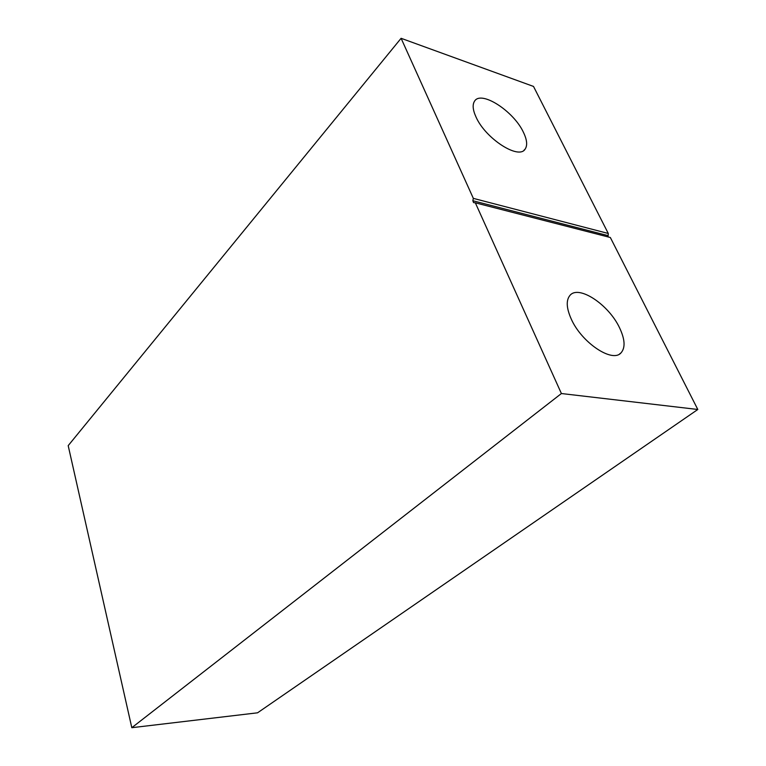 <?xml version="1.0" encoding="UTF-8"?>
<svg xmlns="http://www.w3.org/2000/svg" width="766" height="766" viewBox="0 0 766 766"><rect width="100%" height="100%" fill="white"/><g stroke="black" fill="none" stroke-linecap="round" stroke-linejoin="round"><path stroke-width="1.15" d="M571.302 319.163C581.691 342.67 612.34 363.132 620.996 352.887C625.496 347.764 625.027 339.424 619.579 327.858C608.807 304.648 578.684 284.579 569.961 295.398C565.95 300.262 566.39 308.181 571.302 319.163M476.031 117.035C485.424 138.598 518.869 160.075 525.122 149.111C527.602 145.444 527.046 139.872 523.465 132.394C513.795 111.185 480.943 89.9 474.499 101.256C472.306 104.741 472.814 109.998 476.031 117.035M561.401 393.533L697.807 409.484L610.339 237.508L475.341 202.827L561.401 393.533L131.809 727.7L68.193 445.64L401.097 38.3L473.34 198.375L608.281 233.467L608.051 236.924M401.097 38.3L533.509 86.434L608.281 233.467M697.807 409.484L257.558 712.811L131.809 727.7M475.341 202.827L473.58 202.597L472.842 200.74L607.802 235.574M473.34 198.375L472.842 200.74M619.57 353.978L620.996 352.887M523.915 150.337L525.122 149.111"/></g></svg>

